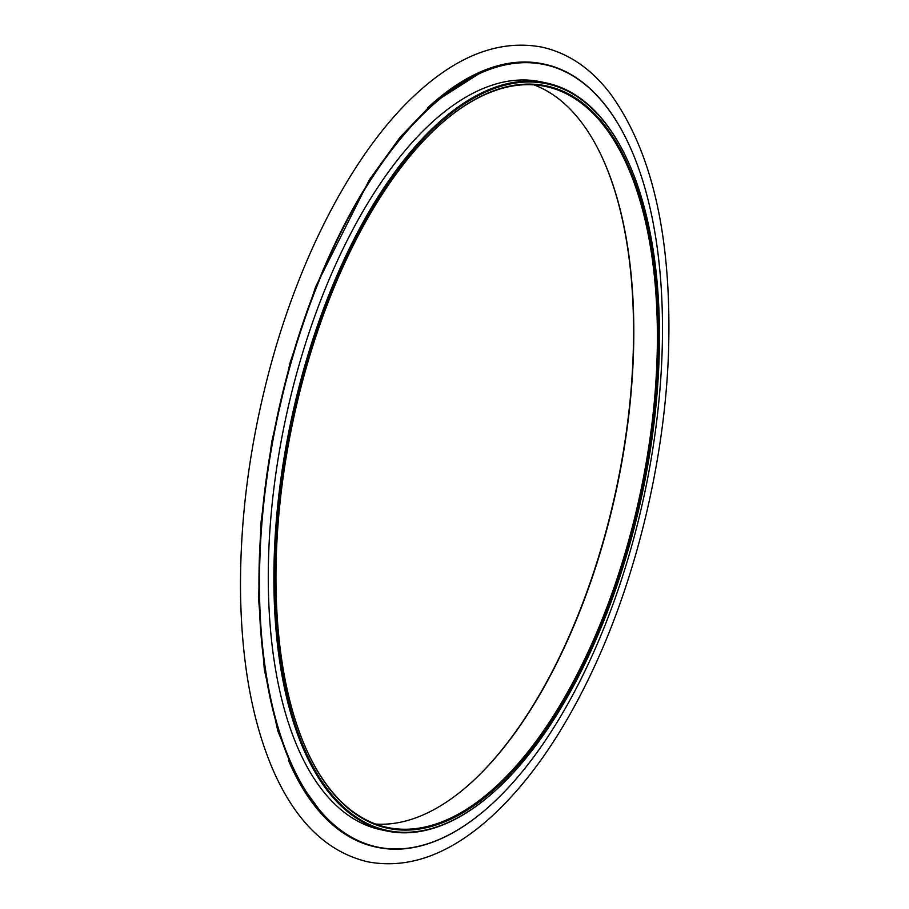 <?xml version="1.0" encoding="UTF-8"?>
<svg xmlns="http://www.w3.org/2000/svg" width="909" height="909" viewBox="0 0 909 909"><rect width="100%" height="100%" fill="white"/><g stroke="black" fill="none" stroke-linecap="round" stroke-linejoin="round"><path stroke-width="1.36" d="M467.544 785.933A379.564 177.857 102.1 0 0 629.687 404.505A379.564 177.857 102.1 0 0 602.088 157.246M487.065 808.328A400.392 187.618 -77.9 0 1 486.929 808.453A400.392 187.618 -77.9 0 1 376.86 847.245A400.392 187.618 -77.9 0 1 263.042 505.609A400.392 187.618 -77.9 0 1 544.446 64.198L543.343 63.96A400.392 187.618 102.1 0 0 427.662 107.796M288.528 760.538A400.392 187.618 102.1 0 0 375.769 847.006L376.86 847.245M544.446 64.198A400.392 187.618 -77.9 0 1 628.994 144.633A400.392 187.618 -77.9 0 1 629.073 144.804M263.53 505.631A400.028 187.447 -77.9 0 1 422.719 114.511A400.028 187.447 -77.9 0 1 629.153 144.974A400.028 187.447 -77.9 0 1 487.213 808.203A400.028 187.447 -77.9 0 1 263.53 505.631M546.582 83.014L540.991 81.821A382.439 179.198 102.1 0 0 285.733 418.276A382.439 179.198 102.1 0 0 380.928 829.747L386.507 830.94A382.439 179.198 -77.9 0 1 277.79 504.631A382.439 179.198 -77.9 0 1 546.582 83.014A382.439 179.198 -77.9 0 1 627.335 159.848A382.439 179.198 -77.9 0 1 627.494 160.189M491.928 793.648A382.439 179.198 -77.9 0 1 491.644 793.898A382.439 179.198 -77.9 0 1 386.507 830.94M279.836 504.415A379.564 177.857 -77.9 0 1 442.263 122.726A379.564 177.857 -77.9 0 1 650.833 243.419A379.564 177.857 -77.9 0 1 547.286 727.257A379.564 177.857 -77.9 0 1 307.583 752.016A379.564 177.857 -77.9 0 1 279.836 504.415M278.768 504.677A381.712 178.857 -77.9 0 1 430.673 131.464A381.712 178.857 -77.9 0 1 627.653 160.529A381.712 178.857 -77.9 0 1 492.212 793.398A381.712 178.857 -77.9 0 1 278.768 504.677M441.967 122.976A378.848 177.516 -77.9 0 1 545.832 86.525A378.848 177.516 -77.9 0 1 653.526 409.766A378.848 177.516 -77.9 0 1 387.268 827.429A378.848 177.516 -77.9 0 1 307.424 751.663M375.656 824.054A378.848 177.516 102.1 0 0 467.828 785.683A378.848 177.516 102.1 0 0 629.948 404.721A378.848 177.516 102.1 0 0 602.247 157.587A378.848 177.516 102.1 0 0 533.856 84.855M627.653 160.529L627.335 159.848M492.212 793.398L491.644 793.898M668.445 354.51C672.228 239.465 652.889 152.564 610.428 93.797C591.157 68.584 568.318 53.029 541.934 47.132C499.734 39.212 457.216 55.381 414.39 95.627C353.521 152.394 299.141 256.395 268.757 372.679C249.1 447.989 239.703 521.766 240.555 593.997C241.714 663.65 252.554 722.325 273.052 770.003C295.618 821.52 327.126 852.108 367.588 861.777C408.459 869.515 449.728 854.494 491.405 816.725C529.617 781.615 563.523 732.518 593.088 669.444C636.618 576.681 664.468 460.272 668.445 354.51M484.52 70.186L432.502 103.399L400.221 137.111L369.372 179.743L315.673 286.71L290.198 362.339L271.734 441.854L261.065 521.925L258.611 599.201L264.337 669.569L277.859 731.097L298.47 781.149L324.979 817.6"/></g></svg>
